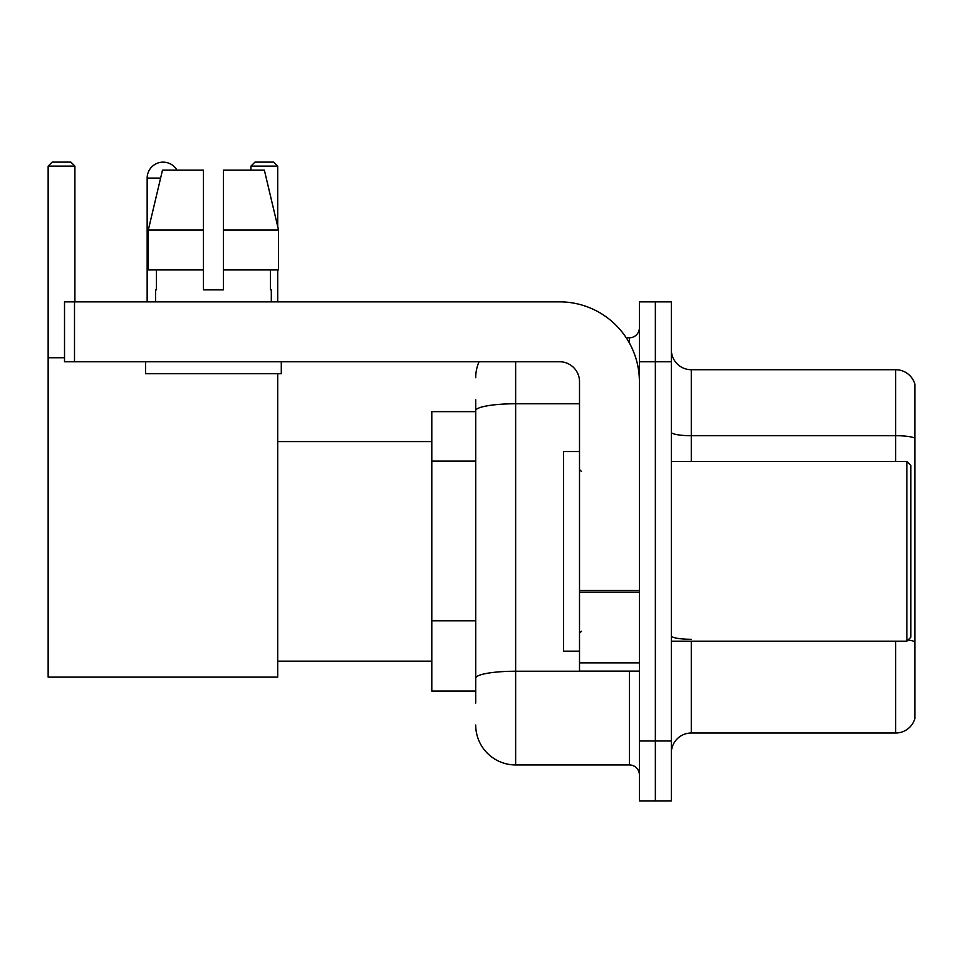 <?xml version="1.0" encoding="UTF-8"?>
<svg xmlns="http://www.w3.org/2000/svg" width="963" height="963" viewBox="0 0 963 963"><rect width="100%" height="100%" fill="white"/><g stroke="black" fill="none" stroke-linecap="round" stroke-linejoin="round"><path stroke-width="1.44" d="M475.71 449.143L475.71 399.657L475.71 411.634L431.797 411.634L431.797 691.085L475.71 691.085M475.71 703.062L475.71 399.657M639.396 740.992L639.396 800.879L655.358 800.879L655.358 740.992L655.358 800.879L671.331 800.879L671.331 740.992L655.358 740.992L655.358 361.739L655.358 740.992L639.396 740.992L639.396 361.739L655.358 361.739L655.358 301.852L655.358 361.739L671.331 361.739L671.331 740.992M671.331 361.739L671.331 301.852L639.396 301.852L639.396 361.739M515.638 361.739L515.638 764.947L629.405 764.947L629.405 671.127M626.227 337.784L629.405 337.784A9.979 9.979 0 0 0 639.396 327.805M475.71 685.102L475.71 632.787M639.396 774.926A9.979 9.979 0 0 0 629.405 764.947M475.71 377.701A39.916 39.916 0 0 1 479.044 361.739M515.638 764.947A39.916 39.916 0 0 1 475.71 725.019M671.331 752.97A19.958 19.958 0 0 1 691.29 733.012L895.686 733.012L895.686 641.189M914.85 384.093A19.958 19.958 0 0 0 895.686 369.72A19.958 19.958 0 0 1 914.85 384.093L914.85 718.639A19.958 19.958 0 0 1 895.686 733.012M908.013 640.034A19.958 3.467 180 0 1 914.85 641.791L914.85 438.189A19.958 3.467 180 0 0 895.686 435.697L895.686 369.72L691.29 369.72A19.958 19.958 0 0 1 671.331 349.762A19.958 19.958 0 0 0 691.29 369.72L691.29 461.542M223.404 289.875L203.446 289.875L223.404 289.875L203.446 289.875L223.404 289.875L223.404 170.114L264.356 170.114L278.536 229.988L278.536 269.917L223.404 269.917M277.705 166.118L250.958 166.118L254.942 162.121L273.709 162.121L277.705 166.118L277.705 226.449L278.536 229.988L223.404 229.988M147.158 301.852L147.158 178.095A15.974 15.974 0 0 1 176.951 170.114M277.705 373.716L277.705 677.121L48.15 677.121L48.15 166.118L52.146 162.121L70.901 162.121L74.897 166.118L48.15 166.118M74.897 301.852L74.897 166.118M48.15 357.742L64.521 357.742M277.705 269.917L277.705 301.852M250.958 166.118L250.958 170.114M639.396 671.127L579.509 671.127L579.509 590.415L639.396 590.415M639.396 381.697A79.845 79.845 0 0 0 559.551 301.852L74.5 301.852L74.5 361.739L559.551 361.739A19.958 19.958 0 0 1 579.509 381.697L579.509 590.415M74.5 361.739L64.521 361.739L64.521 301.852L74.5 301.852M203.446 229.988L203.446 269.917L203.446 229.988L148.314 229.988L162.494 170.114L203.446 170.114L203.446 289.875M155.537 289.875L156.403 289.875L155.537 289.875L155.537 301.852M271.313 289.875L270.447 289.875L271.313 289.875L271.313 301.852M270.447 269.917L270.447 289.875M156.403 289.875L156.403 269.917M145.557 361.739L145.557 373.716L281.292 373.716L281.292 361.739M203.446 269.917L148.314 269.917L148.314 229.988L162.494 170.114M278.536 269.917L278.536 229.988L264.356 170.114M906.869 461.542L910.854 465.526L910.854 637.193L906.869 641.189L906.869 461.542L671.331 461.542M579.509 451.563L563.536 451.563L563.536 651.169L579.509 651.169M475.71 461.121L431.797 461.121M475.71 620.81L431.797 620.81M632.872 671.127A9.979 1.733 0 0 1 629.405 671.235L515.638 671.235A39.916 6.934 180 0 0 475.71 678.169M475.71 410.695A39.916 6.934 180 0 1 515.638 403.762L579.509 403.762M629.405 343.045L629.405 337.784M691.29 641.189L691.29 733.012M895.686 461.542L895.686 435.697L691.29 435.697A19.958 3.467 0 0 1 671.331 432.231M691.29 639.3A19.958 3.467 0 0 1 671.331 635.833M160.604 178.095L147.158 178.095M639.396 592.149L579.509 592.149M579.509 662.881L639.396 662.881M277.705 661.148L431.797 661.148M277.705 441.584L431.797 441.584M671.331 641.189L906.869 641.189M581.508 471.521L579.509 469.523M581.508 631.21L579.509 633.197"/></g></svg>
